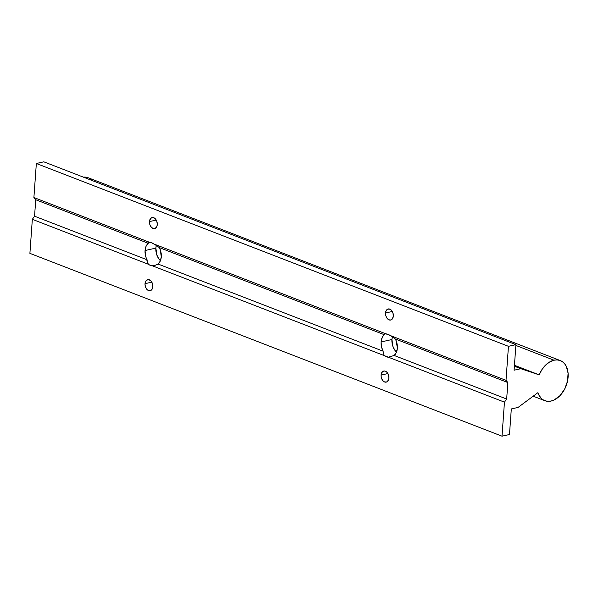<?xml version="1.0" encoding="UTF-8"?>
<svg xmlns="http://www.w3.org/2000/svg" width="598" height="598" viewBox="0 0 598 598"><rect width="100%" height="100%" fill="white"/><g stroke="black" fill="none" stroke-linecap="round" stroke-linejoin="round"><path stroke-width="0.9" d="M384.828 333.998L386.016 333.886L384.828 333.998L383.079 336.024L382.115 337.713L381.12 341.944L391.929 339.522L392.37 336.868A11.818 7.924 -102.7 0 0 391.929 339.522L381.12 341.944A11.818 7.924 77.3 0 1 384.305 334.716L385.112 333.901M395.338 338.991A11.818 7.924 77.3 0 1 397.349 348.23L396.317 341.152L395.338 338.991L392.55 336.988L395.338 338.991L507.852 382.556L395.338 338.991M148.767 242.586L146.062 246.301L145.06 250.532L155.876 248.103L156.317 245.457A11.818 7.924 -102.7 0 0 155.876 248.103L145.06 250.532A11.818 7.924 77.3 0 1 148.252 243.304L35.738 199.732L33.899 197.527L149.963 242.474L33.899 197.527L36.343 163.493L508.457 346.324L506.013 380.35L153.895 243.999L156.497 245.576L151.952 242.9L148.767 242.586L149.963 242.474A11.818 7.924 77.3 0 1 153.895 243.999L386.016 333.886A11.818 7.924 77.3 0 1 389.956 335.411L392.55 336.988L389.956 335.411L506.013 380.35L507.852 382.556L506.67 399.03L394.157 355.466L396.347 352.461L397.349 348.23A11.818 7.924 77.3 0 1 394.157 355.466L506.67 399.03L504.45 402.148L388.394 357.208L394.157 355.466L388.394 357.208L504.45 402.148L502.014 436.181L29.9 253.358L32.337 219.324L34.557 216.207L35.738 199.732L148.252 243.304L149.052 242.489M159.285 247.579A11.818 7.924 77.3 0 1 161.288 256.819L160.257 249.74L159.285 247.579L156.497 245.576L159.285 247.579L384.305 334.716L159.285 247.579M381.083 375.081A5.674 3.805 77.3 0 1 383.737 371.052A5.674 3.805 77.3 0 1 388.872 378.093L388.431 374.849L386.824 372.188L384.596 371.007L382.496 371.709L381.232 374.056L381.083 376.157L381.524 378.332L383.131 380.993L384.596 381.98L386.824 381.913L388.431 380.044L388.872 378.093A5.674 3.805 77.3 0 1 386.226 382.122A5.674 3.805 77.3 0 1 381.083 375.081L387.855 373.556L381.083 375.081M145.03 283.669A5.674 3.805 77.3 0 1 147.684 279.64A5.674 3.805 77.3 0 1 152.819 286.681L152.378 283.437L150.771 280.768L148.543 279.595L146.443 280.298L145.471 281.718L145.03 284.745L145.471 286.92L147.078 289.582L148.536 290.568L150.763 290.493L151.944 289.425L152.819 286.681A5.674 3.805 77.3 0 1 150.165 290.71A5.674 3.805 77.3 0 1 145.03 283.669L151.802 282.144L145.03 283.669M385.538 312.993A5.674 3.805 77.3 0 1 388.184 308.964A5.674 3.805 77.3 0 1 393.327 316.013L392.886 312.761L391.279 310.1L389.051 308.919L386.951 309.622L385.979 311.042L385.538 314.077L385.979 316.245L387.579 318.906L389.814 320.087L391.271 319.825L392.452 318.749L393.327 316.013A5.674 3.805 77.3 0 1 390.673 320.035A5.674 3.805 77.3 0 1 385.538 312.993L392.303 311.476L385.538 312.993M149.478 221.581A5.674 3.805 77.3 0 1 152.131 217.552A5.674 3.805 77.3 0 1 157.267 224.601L156.826 221.35L155.218 218.689L152.991 217.508L150.89 218.21L149.627 220.557L149.478 222.665L149.919 224.833L151.526 227.494L153.753 228.675L155.218 228.414L156.826 226.545L157.267 224.601A5.674 3.805 77.3 0 1 154.62 228.623A5.674 3.805 77.3 0 1 149.478 221.581L156.25 220.064L149.478 221.581M515.865 345.435L554.002 360.205A21.491 14.546 -68.8 0 1 560.304 360.579A21.491 14.546 -68.8 0 1 567.442 381.524A21.491 14.546 -68.8 0 1 551.072 401.049A21.491 14.546 -68.8 0 1 544.778 400.667A21.491 14.546 -68.8 0 1 537.901 392.677L518.04 407.432L537.901 392.677L538.805 394.912L541.399 398.5L543.036 399.785L546.834 401.221L551.072 401.049L554.137 399.972L559.967 395.667L564.662 389.066L567.517 381.18L568.085 373.212L566.291 366.372L564.579 363.711L562.404 361.7L559.848 360.422L557.007 359.914L554.002 360.205L515.865 345.435M560.304 360.579L88.19 177.756A21.491 14.546 111.2 0 0 83.369 177.135L88.227 177.77M514.444 365.288L539.172 374.864A21.491 14.546 -68.8 0 1 554.002 360.205L549.644 361.962L545.518 365.176L541.93 369.586L539.172 374.864L514.377 366.2L520.821 368.697L514.093 370.207L515.925 344.642L43.811 161.819L515.925 344.642L508.457 346.324L36.343 163.493L43.811 161.819L36.343 163.493L33.899 197.527L35.738 199.732L34.557 216.207L147.071 259.779L34.557 216.207L32.337 219.324L148.401 264.271L32.337 219.324L29.9 253.358L502.014 436.181L509.481 434.507L511.312 408.942L518.04 407.432L511.312 408.942L509.481 434.507L502.014 436.181L504.45 402.148L506.67 399.03L507.852 382.556L506.013 380.35L508.457 346.324L515.925 344.642L514.093 370.207L520.821 368.697L539.172 374.864L514.444 365.288M158.104 264.054L160.294 261.049L161.288 256.819A11.818 7.924 77.3 0 1 158.104 264.054L383.124 351.19L158.104 264.054L155.084 265.333L158.104 264.054M381.12 341.944L381.472 346.705L383.124 351.19L383.408 353.754L384.454 355.683L152.333 265.789L155.084 265.333L152.333 265.789L388.394 357.208A11.818 7.924 77.3 0 1 384.454 355.683L383.408 353.754L383.124 351.19A11.818 7.924 77.3 0 1 381.12 341.944M145.06 250.532L145.419 255.294L147.788 263.389L149.358 264.899L152.333 265.789A11.818 7.924 77.3 0 1 148.401 264.271L147.355 262.343L147.071 259.779A11.818 7.924 77.3 0 1 145.06 250.532M90.291 178.877L92.466 180.888M155.876 248.103A11.818 7.924 -102.7 0 0 160.436 260.706L158.814 258.844L156.796 254.875L155.876 248.103M161.236 253.746L160.451 249.874M391.929 339.522A11.818 7.924 -102.7 0 0 396.489 352.117L394.867 350.256L392.849 346.287L391.929 339.522M397.296 345.158L396.504 341.286M161.206 253.687A5.158 3.461 77.3 0 1 160.428 250.233M397.266 345.098A5.158 3.461 77.3 0 1 396.489 341.645M533.184 396.182L544.778 400.667"/></g></svg>
